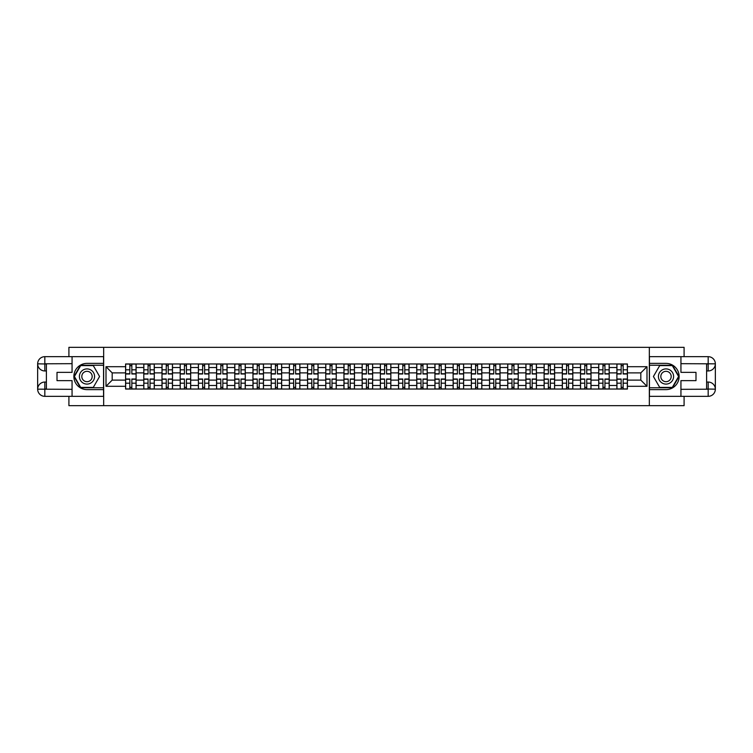 <?xml version="1.0" encoding="UTF-8"?>
<svg xmlns="http://www.w3.org/2000/svg" width="753" height="753" viewBox="0 0 753 753"><rect width="100%" height="100%" fill="white"/><g stroke="black" fill="none" stroke-linecap="round" stroke-linejoin="round"><path stroke-width="1.13" d="M68.909 396.332L68.909 405.66L684.091 405.66L684.091 396.332M684.091 356.668L684.091 347.34L68.909 347.34L68.909 356.668M143.795 389.037L143.795 367.52L136.095 367.52L136.095 389.037M136.095 367.52L136.095 363.963M143.795 367.52L143.795 363.963M154.29 363.963L154.29 389.037M161.989 389.037L161.989 363.963M172.493 363.963L172.493 389.037M180.193 389.037L180.193 363.963M190.688 363.963L190.688 389.037M198.387 389.037L198.387 363.963M208.882 363.963L208.882 389.037M216.582 389.037L216.582 363.963M227.077 363.963L227.077 389.037M234.776 389.037L234.776 363.963M245.28 363.963L245.28 389.037M252.97 389.037L252.97 363.963M263.475 363.963L263.475 389.037M271.174 389.037L271.174 363.963M281.669 363.963L281.669 389.037M289.368 389.037L289.368 363.963M299.863 363.963L299.863 389.037M307.563 389.037L307.563 363.963M318.058 363.963L318.058 389.037M325.757 389.037L325.757 363.963M336.262 363.963L336.262 389.037M343.961 389.037L343.961 363.963M354.456 363.963L354.456 389.037M362.155 389.037L362.155 363.963M372.65 363.963L372.65 389.037M380.35 389.037L380.35 363.963M390.845 363.963L390.845 389.037M398.544 389.037L398.544 363.963M409.039 363.963L409.039 389.037M416.738 389.037L416.738 363.963M427.243 363.963L427.243 389.037M434.942 389.037L434.942 363.963M445.437 363.963L445.437 389.037M453.137 389.037L453.137 363.963M463.632 363.963L463.632 389.037M471.331 389.037L471.331 363.963M481.826 363.963L481.826 389.037M489.525 389.037L489.525 363.963M500.03 363.963L500.03 389.037M507.72 389.037L507.72 363.963M518.224 363.963L518.224 389.037M525.923 389.037L525.923 363.963M536.418 363.963L536.418 389.037M544.118 389.037L544.118 363.963M554.613 363.963L554.613 389.037M562.312 389.037L562.312 363.963M572.807 363.963L572.807 389.037M580.507 389.037L580.507 363.963M591.011 363.963L591.011 389.037M598.71 389.037L598.71 363.963M609.205 363.963L609.205 389.037M616.905 389.037L616.905 363.963M616.905 380.114L609.205 380.114M598.71 380.114L591.011 380.114M580.507 380.114L572.807 380.114M562.312 380.114L554.613 380.114M544.118 380.114L536.418 380.114M525.923 380.114L518.224 380.114M507.72 380.114L500.03 380.114M489.525 380.114L481.826 380.114M471.331 380.114L463.632 380.114M453.137 380.114L445.437 380.114M434.942 380.114L427.243 380.114M416.738 380.114L409.039 380.114M398.544 380.114L390.845 380.114M380.35 380.114L372.65 380.114M362.155 380.114L354.456 380.114M343.961 380.114L336.262 380.114M325.757 380.114L318.058 380.114M307.563 380.114L299.863 380.114M289.368 380.114L281.669 380.114M271.174 380.114L263.475 380.114M252.97 380.114L245.28 380.114M234.776 380.114L227.077 380.114M216.582 380.114L208.882 380.114M198.387 380.114L190.688 380.114M180.193 380.114L172.493 380.114M161.989 380.114L154.29 380.114M143.795 380.114L136.095 380.114M616.905 372.886L609.205 372.886M598.71 372.886L591.011 372.886M580.507 372.886L572.807 372.886M562.312 372.886L554.613 372.886M544.118 372.886L536.418 372.886M525.923 372.886L518.224 372.886M507.72 372.886L500.03 372.886M489.525 372.886L481.826 372.886M471.331 372.886L463.632 372.886M453.137 372.886L445.437 372.886M434.942 372.886L427.243 372.886M416.738 372.886L409.039 372.886M398.544 372.886L390.845 372.886M380.35 372.886L372.65 372.886M362.155 372.886L354.456 372.886M343.961 372.886L336.262 372.886M325.757 372.886L318.058 372.886M307.563 372.886L299.863 372.886M289.368 372.886L281.669 372.886M271.174 372.886L263.475 372.886M252.97 372.886L245.28 372.886M234.776 372.886L227.077 372.886M216.582 372.886L208.882 372.886M198.387 372.886L190.688 372.886M180.193 372.886L172.493 372.886M161.989 372.886L154.29 372.886M143.795 372.886L136.095 372.886M112.188 380.114L125.6 380.114L125.6 372.886L112.188 372.886L112.188 380.114L106.004 386.298L106.004 366.702L125.6 366.702L125.6 372.886M627.4 372.886L627.4 380.114L640.812 380.114L640.812 372.886L627.4 372.886L627.4 363.963L125.6 363.963L125.6 366.702M627.4 366.702L646.996 366.702L646.996 386.298L627.4 386.298L627.4 380.114M125.6 380.114L125.6 389.037L627.4 389.037L627.4 386.298M125.6 386.298L106.004 386.298M649.331 405.66L649.331 347.34M103.669 405.66L103.669 347.34M131.841 387.287L129.855 387.287M129.855 365.713L131.841 365.713M150.035 387.287L148.049 387.287M148.049 365.713L150.035 365.713M168.23 387.287L166.253 387.287M166.253 365.713L168.23 365.713M186.433 387.287L184.447 387.287M184.447 365.713L186.433 365.713M204.628 387.287L202.642 387.287M202.642 365.713L204.628 365.713M222.822 387.287L220.836 387.287M220.836 365.713L222.822 365.713M241.016 387.287L239.04 387.287M239.04 365.713L241.016 365.713M259.211 387.287L257.234 387.287M257.234 365.713L259.211 365.713M277.415 387.287L275.429 387.287M275.429 365.713L277.415 365.713M295.609 387.287L293.623 387.287M293.623 365.713L295.609 365.713M313.803 387.287L311.817 387.287M311.817 365.713L313.803 365.713M331.998 387.287L330.021 387.287M330.021 365.713L331.998 365.713M350.201 387.287L348.215 387.287M348.215 365.713L350.201 365.713M368.396 387.287L366.41 387.287M366.41 365.713L368.396 365.713M386.59 387.287L384.604 387.287M384.604 365.713L386.59 365.713M404.785 387.287L402.799 387.287M402.799 365.713L404.785 365.713M422.979 387.287L421.002 387.287M421.002 365.713L422.979 365.713M441.183 387.287L439.197 387.287M439.197 365.713L441.183 365.713M459.377 387.287L457.391 387.287M457.391 365.713L459.377 365.713M477.571 387.287L475.585 387.287M475.585 365.713L477.571 365.713M495.766 387.287L493.789 387.287M493.789 365.713L495.766 365.713M513.96 387.287L511.984 387.287M511.984 365.713L513.96 365.713M532.164 387.287L530.178 387.287M530.178 365.713L532.164 365.713M550.358 387.287L548.372 387.287M548.372 365.713L550.358 365.713M568.553 387.287L566.567 387.287M566.567 365.713L568.553 365.713M586.747 387.287L584.77 387.287M584.77 365.713L586.747 365.713M604.951 387.287L602.965 387.287M602.965 365.713L604.951 365.713M623.145 387.287L621.159 387.287M621.159 365.713L623.145 365.713M106.004 366.702L112.188 372.886M640.812 380.114L646.996 386.298M640.812 372.886L646.996 366.702M131.841 373.996L131.841 364.076L136.039 364.076L136.039 373.996L131.841 373.996M129.855 365.591L131.841 365.591M129.855 364.076L125.657 364.076L125.657 373.996L129.855 373.996L129.855 364.076L131.841 364.076M129.855 379.004L129.855 388.925L125.657 388.925L125.657 379.004L129.855 379.004M131.841 387.409L129.855 387.409M131.841 388.925L136.039 388.925L136.039 379.004L131.841 379.004L131.841 388.925L129.855 388.925M150.035 373.996L150.035 364.076L154.233 364.076L154.233 373.996L150.035 373.996M148.049 365.591L150.035 365.591M148.049 364.076L143.851 364.076L143.851 373.996L148.049 373.996L148.049 364.076L150.035 364.076M168.23 373.996L168.23 364.076L172.428 364.076L172.428 373.996L168.23 373.996M166.253 365.591L168.23 365.591M166.253 364.076L162.055 364.076L162.055 373.996L166.253 373.996L166.253 364.076L168.23 364.076M46.394 370.956L44.822 370.956A7.172 7.172 0 0 1 37.65 363.84A7.172 7.172 0 0 1 44.822 356.668L103.556 356.668L103.556 363.379L86.99 363.379A13.121 13.121 0 0 0 73.869 376.5A13.121 13.121 0 0 0 86.99 389.621L103.556 389.621L103.556 396.332L44.822 396.332A7.172 7.172 0 0 1 37.65 389.16A7.172 7.172 0 0 1 44.822 382.044L46.394 382.044M103.556 389.621L103.556 363.379M72.062 356.668L72.062 372.359L57.012 372.359L57.012 380.642L72.062 380.642L72.062 396.332M44.822 370.956A7.172 7.172 0 0 1 37.65 363.84L44.822 363.963L44.822 370.956A7.172 7.172 0 0 1 37.65 363.84L37.65 389.16L72.062 389.329M44.822 389.329L44.822 396.332A7.172 7.172 0 0 1 37.65 389.16A7.172 7.172 0 0 1 44.822 382.044L44.822 389.037L46.394 389.037L46.394 363.963L44.822 363.963M103.556 365.243L80.496 365.243L73.992 376.5L80.496 387.757L103.556 387.757M706.606 382.044L708.178 382.044A7.172 7.172 0 0 1 715.35 389.16A7.172 7.172 0 0 1 708.178 396.332L649.444 396.332L649.444 389.621L666.01 389.621A13.121 13.121 0 0 0 679.131 376.5A13.121 13.121 0 0 0 666.01 363.379L649.444 363.379L649.444 356.668L708.178 356.668A7.172 7.172 0 0 1 715.35 363.84A7.172 7.172 0 0 1 708.178 370.956L706.606 370.956M649.444 363.379L649.444 389.621M680.938 396.332L680.938 380.642L695.988 380.642L695.988 372.359L680.938 372.359L680.938 356.668M708.178 382.044A7.172 7.172 0 0 1 715.35 389.16L708.178 389.037L708.178 382.044A7.172 7.172 0 0 1 715.35 389.16L715.35 363.84L680.938 363.671M708.178 363.671L708.178 356.668A7.172 7.172 0 0 1 715.35 363.84A7.172 7.172 0 0 1 708.178 370.956L708.178 363.963L706.606 363.963L706.606 389.037L708.178 389.037M649.444 387.757L672.504 387.757L679.008 376.5L672.504 365.243L649.444 365.243M79.404 376.5A7.586 7.586 0 0 0 86.99 384.086A7.586 7.586 0 0 0 94.577 376.5A7.586 7.586 0 0 0 86.99 368.914A7.586 7.586 0 0 0 79.404 376.5M81.804 376.5A5.186 5.186 0 0 0 86.99 381.686A5.186 5.186 0 0 0 92.177 376.5A5.186 5.186 0 0 0 86.99 371.314A5.186 5.186 0 0 0 81.804 376.5M93.287 365.591L99.584 376.5L93.287 387.409L80.693 387.409L74.396 376.5L80.693 365.591L93.287 365.591M658.423 376.5A7.586 7.586 0 0 0 666.01 384.086A7.586 7.586 0 0 0 673.596 376.5A7.586 7.586 0 0 0 666.01 368.914A7.586 7.586 0 0 0 658.423 376.5M660.823 376.5A5.186 5.186 0 0 0 666.01 381.686A5.186 5.186 0 0 0 671.196 376.5A5.186 5.186 0 0 0 666.01 371.314A5.186 5.186 0 0 0 660.823 376.5M672.307 365.591L678.604 376.5L672.307 387.409L659.713 387.409L653.416 376.5L659.713 365.591L672.307 365.591M148.049 379.004L148.049 388.925L143.851 388.925L143.851 379.004L148.049 379.004M150.035 387.409L148.049 387.409M150.035 388.925L154.233 388.925L154.233 379.004L150.035 379.004L150.035 388.925L148.049 388.925M166.253 379.004L166.253 388.925L162.055 388.925L162.055 379.004L166.253 379.004M168.23 387.409L166.253 387.409M168.23 388.925L172.428 388.925L172.428 379.004L168.23 379.004L168.23 388.925L166.253 388.925M186.433 373.996L186.433 364.076L190.631 364.076L190.631 373.996L186.433 373.996M184.447 365.591L186.433 365.591M184.447 364.076L180.249 364.076L180.249 373.996L184.447 373.996L184.447 364.076L186.433 364.076M204.628 373.996L204.628 364.076L208.826 364.076L208.826 373.996L204.628 373.996M202.642 365.591L204.628 365.591M202.642 364.076L198.444 364.076L198.444 373.996L202.642 373.996L202.642 364.076L204.628 364.076M222.822 373.996L222.822 364.076L227.02 364.076L227.02 373.996L222.822 373.996M220.836 365.591L222.822 365.591M220.836 364.076L216.638 364.076L216.638 373.996L220.836 373.996L220.836 364.076L222.822 364.076M184.447 379.004L184.447 388.925L180.249 388.925L180.249 379.004L184.447 379.004M186.433 387.409L184.447 387.409M186.433 388.925L190.631 388.925L190.631 379.004L186.433 379.004L186.433 388.925L184.447 388.925M202.642 379.004L202.642 388.925L198.444 388.925L198.444 379.004L202.642 379.004M204.628 387.409L202.642 387.409M204.628 388.925L208.826 388.925L208.826 379.004L204.628 379.004L204.628 388.925L202.642 388.925M220.836 379.004L220.836 388.925L216.638 388.925L216.638 379.004L220.836 379.004M222.822 387.409L220.836 387.409M222.822 388.925L227.02 388.925L227.02 379.004L222.822 379.004L222.822 388.925L220.836 388.925M241.016 373.996L241.016 364.076L245.214 364.076L245.214 373.996L241.016 373.996M239.04 365.591L241.016 365.591M239.04 364.076L234.832 364.076L234.832 373.996L239.04 373.996L239.04 364.076L241.016 364.076M239.04 379.004L239.04 388.925L234.832 388.925L234.832 379.004L239.04 379.004M241.016 387.409L239.04 387.409M241.016 388.925L245.214 388.925L245.214 379.004L241.016 379.004L241.016 388.925L239.04 388.925M259.211 373.996L259.211 364.076L263.418 364.076L263.418 373.996L259.211 373.996M257.234 365.591L259.211 365.591M257.234 364.076L253.036 364.076L253.036 373.996L257.234 373.996L257.234 364.076L259.211 364.076M257.234 379.004L257.234 388.925L253.036 388.925L253.036 379.004L257.234 379.004M259.211 387.409L257.234 387.409M259.211 388.925L263.418 388.925L263.418 379.004L259.211 379.004L259.211 388.925L257.234 388.925M277.415 373.996L277.415 364.076L281.613 364.076L281.613 373.996L277.415 373.996M275.429 365.591L277.415 365.591M275.429 364.076L271.231 364.076L271.231 373.996L275.429 373.996L275.429 364.076L277.415 364.076M275.429 379.004L275.429 388.925L271.231 388.925L271.231 379.004L275.429 379.004M277.415 387.409L275.429 387.409M277.415 388.925L281.613 388.925L281.613 379.004L277.415 379.004L277.415 388.925L275.429 388.925M295.609 373.996L295.609 364.076L299.807 364.076L299.807 373.996L295.609 373.996M293.623 365.591L295.609 365.591M293.623 364.076L289.425 364.076L289.425 373.996L293.623 373.996L293.623 364.076L295.609 364.076M293.623 379.004L293.623 388.925L289.425 388.925L289.425 379.004L293.623 379.004M295.609 387.409L293.623 387.409M295.609 388.925L299.807 388.925L299.807 379.004L295.609 379.004L295.609 388.925L293.623 388.925M313.803 373.996L313.803 364.076L318.001 364.076L318.001 373.996L313.803 373.996M311.817 365.591L313.803 365.591M311.817 364.076L307.619 364.076L307.619 373.996L311.817 373.996L311.817 364.076L313.803 364.076M331.998 373.996L331.998 364.076L336.196 364.076L336.196 373.996L331.998 373.996M330.021 365.591L331.998 365.591M330.021 364.076L325.814 364.076L325.814 373.996L330.021 373.996L330.021 364.076L331.998 364.076M350.201 373.996L350.201 364.076L354.399 364.076L354.399 373.996L350.201 373.996M348.215 365.591L350.201 365.591M348.215 364.076L344.017 364.076L344.017 373.996L348.215 373.996L348.215 364.076L350.201 364.076M368.396 373.996L368.396 364.076L372.594 364.076L372.594 373.996L368.396 373.996M366.41 365.591L368.396 365.591M366.41 364.076L362.212 364.076L362.212 373.996L366.41 373.996L366.41 364.076L368.396 364.076M386.59 373.996L386.59 364.076L390.788 364.076L390.788 373.996L386.59 373.996M384.604 365.591L386.59 365.591M384.604 364.076L380.406 364.076L380.406 373.996L384.604 373.996L384.604 364.076L386.59 364.076M404.785 373.996L404.785 364.076L408.983 364.076L408.983 373.996L404.785 373.996M402.799 365.591L404.785 365.591M402.799 364.076L398.601 364.076L398.601 373.996L402.799 373.996L402.799 364.076L404.785 364.076M311.817 379.004L311.817 388.925L307.619 388.925L307.619 379.004L311.817 379.004M313.803 387.409L311.817 387.409M313.803 388.925L318.001 388.925L318.001 379.004L313.803 379.004L313.803 388.925L311.817 388.925M330.021 379.004L330.021 388.925L325.814 388.925L325.814 379.004L330.021 379.004M331.998 387.409L330.021 387.409M331.998 388.925L336.196 388.925L336.196 379.004L331.998 379.004L331.998 388.925L330.021 388.925M348.215 379.004L348.215 388.925L344.017 388.925L344.017 379.004L348.215 379.004M350.201 387.409L348.215 387.409M350.201 388.925L354.399 388.925L354.399 379.004L350.201 379.004L350.201 388.925L348.215 388.925M366.41 379.004L366.41 388.925L362.212 388.925L362.212 379.004L366.41 379.004M368.396 387.409L366.41 387.409M368.396 388.925L372.594 388.925L372.594 379.004L368.396 379.004L368.396 388.925L366.41 388.925M384.604 379.004L384.604 388.925L380.406 388.925L380.406 379.004L384.604 379.004M386.59 387.409L384.604 387.409M386.59 388.925L390.788 388.925L390.788 379.004L386.59 379.004L386.59 388.925L384.604 388.925M402.799 379.004L402.799 388.925L398.601 388.925L398.601 379.004L402.799 379.004M404.785 387.409L402.799 387.409M404.785 388.925L408.983 388.925L408.983 379.004L404.785 379.004L404.785 388.925L402.799 388.925M422.979 373.996L422.979 364.076L427.186 364.076L427.186 373.996L422.979 373.996M421.002 365.591L422.979 365.591M421.002 364.076L416.804 364.076L416.804 373.996L421.002 373.996L421.002 364.076L422.979 364.076M421.002 379.004L421.002 388.925L416.804 388.925L416.804 379.004L421.002 379.004M422.979 387.409L421.002 387.409M422.979 388.925L427.186 388.925L427.186 379.004L422.979 379.004L422.979 388.925L421.002 388.925M441.183 373.996L441.183 364.076L445.381 364.076L445.381 373.996L441.183 373.996M439.197 365.591L441.183 365.591M439.197 364.076L434.999 364.076L434.999 373.996L439.197 373.996L439.197 364.076L441.183 364.076M439.197 379.004L439.197 388.925L434.999 388.925L434.999 379.004L439.197 379.004M441.183 387.409L439.197 387.409M441.183 388.925L445.381 388.925L445.381 379.004L441.183 379.004L441.183 388.925L439.197 388.925M459.377 373.996L459.377 364.076L463.575 364.076L463.575 373.996L459.377 373.996M457.391 365.591L459.377 365.591M457.391 364.076L453.193 364.076L453.193 373.996L457.391 373.996L457.391 364.076L459.377 364.076M457.391 379.004L457.391 388.925L453.193 388.925L453.193 379.004L457.391 379.004M459.377 387.409L457.391 387.409M459.377 388.925L463.575 388.925L463.575 379.004L459.377 379.004L459.377 388.925L457.391 388.925M477.571 373.996L477.571 364.076L481.769 364.076L481.769 373.996L477.571 373.996M475.585 365.591L477.571 365.591M475.585 364.076L471.387 364.076L471.387 373.996L475.585 373.996L475.585 364.076L477.571 364.076M475.585 379.004L475.585 388.925L471.387 388.925L471.387 379.004L475.585 379.004M477.571 387.409L475.585 387.409M477.571 388.925L481.769 388.925L481.769 379.004L477.571 379.004L477.571 388.925L475.585 388.925M495.766 373.996L495.766 364.076L499.964 364.076L499.964 373.996L495.766 373.996M493.789 365.591L495.766 365.591M493.789 364.076L489.582 364.076L489.582 373.996L493.789 373.996L493.789 364.076L495.766 364.076M493.789 379.004L493.789 388.925L489.582 388.925L489.582 379.004L493.789 379.004M495.766 387.409L493.789 387.409M495.766 388.925L499.964 388.925L499.964 379.004L495.766 379.004L495.766 388.925L493.789 388.925M513.96 373.996L513.96 364.076L518.168 364.076L518.168 373.996L513.96 373.996M511.984 365.591L513.96 365.591M511.984 364.076L507.786 364.076L507.786 373.996L511.984 373.996L511.984 364.076L513.96 364.076M511.984 379.004L511.984 388.925L507.786 388.925L507.786 379.004L511.984 379.004M513.96 387.409L511.984 387.409M513.96 388.925L518.168 388.925L518.168 379.004L513.96 379.004L513.96 388.925L511.984 388.925M532.164 373.996L532.164 364.076L536.362 364.076L536.362 373.996L532.164 373.996M530.178 365.591L532.164 365.591M530.178 364.076L525.98 364.076L525.98 373.996L530.178 373.996L530.178 364.076L532.164 364.076M530.178 379.004L530.178 388.925L525.98 388.925L525.98 379.004L530.178 379.004M532.164 387.409L530.178 387.409M532.164 388.925L536.362 388.925L536.362 379.004L532.164 379.004L532.164 388.925L530.178 388.925M550.358 373.996L550.358 364.076L554.556 364.076L554.556 373.996L550.358 373.996M548.372 365.591L550.358 365.591M548.372 364.076L544.174 364.076L544.174 373.996L548.372 373.996L548.372 364.076L550.358 364.076M548.372 379.004L548.372 388.925L544.174 388.925L544.174 379.004L548.372 379.004M550.358 387.409L548.372 387.409M550.358 388.925L554.556 388.925L554.556 379.004L550.358 379.004L550.358 388.925L548.372 388.925M568.553 373.996L568.553 364.076L572.751 364.076L572.751 373.996L568.553 373.996M566.567 365.591L568.553 365.591M566.567 364.076L562.369 364.076L562.369 373.996L566.567 373.996L566.567 364.076L568.553 364.076M566.567 379.004L566.567 388.925L562.369 388.925L562.369 379.004L566.567 379.004M568.553 387.409L566.567 387.409M568.553 388.925L572.751 388.925L572.751 379.004L568.553 379.004L568.553 388.925L566.567 388.925M586.747 373.996L586.747 364.076L590.945 364.076L590.945 373.996L586.747 373.996M584.77 365.591L586.747 365.591M584.77 364.076L580.572 364.076L580.572 373.996L584.77 373.996L584.77 364.076L586.747 364.076M584.77 379.004L584.77 388.925L580.572 388.925L580.572 379.004L584.77 379.004M586.747 387.409L584.77 387.409M586.747 388.925L590.945 388.925L590.945 379.004L586.747 379.004L586.747 388.925L584.77 388.925M604.951 373.996L604.951 364.076L609.149 364.076L609.149 373.996L604.951 373.996M602.965 365.591L604.951 365.591M602.965 364.076L598.767 364.076L598.767 373.996L602.965 373.996L602.965 364.076L604.951 364.076M602.965 379.004L602.965 388.925L598.767 388.925L598.767 379.004L602.965 379.004M604.951 387.409L602.965 387.409M604.951 388.925L609.149 388.925L609.149 379.004L604.951 379.004L604.951 388.925L602.965 388.925M623.145 373.996L623.145 364.076L627.343 364.076L627.343 373.996L623.145 373.996M621.159 365.591L623.145 365.591M621.159 364.076L616.961 364.076L616.961 373.996L621.159 373.996L621.159 364.076L623.145 364.076M621.159 379.004L621.159 388.925L616.961 388.925L616.961 379.004L621.159 379.004M623.145 387.409L621.159 387.409M623.145 388.925L627.343 388.925L627.343 379.004L623.145 379.004L623.145 388.925L621.159 388.925M598.71 367.52L591.011 367.52M580.507 367.52L572.807 367.52M562.312 367.52L554.613 367.52M544.118 367.52L536.418 367.52M525.923 367.52L518.224 367.52M507.72 367.52L500.03 367.52M489.525 367.52L481.826 367.52M471.331 367.52L463.632 367.52M453.137 367.52L445.437 367.52M434.942 367.52L427.243 367.52M416.738 367.52L409.039 367.52M398.544 367.52L390.845 367.52M380.35 367.52L372.65 367.52M362.155 367.52L354.456 367.52M343.961 367.52L336.262 367.52M325.757 367.52L318.058 367.52M307.563 367.52L299.863 367.52M289.368 367.52L281.669 367.52M271.174 367.52L263.475 367.52M252.97 367.52L245.28 367.52M234.776 367.52L227.077 367.52M216.582 367.52L208.882 367.52M198.387 367.52L190.688 367.52M180.193 367.52L172.493 367.52M161.989 367.52L154.29 367.52M616.905 367.52L609.205 367.52M598.71 385.48L591.011 385.48M580.507 385.48L572.807 385.48M562.312 385.48L554.613 385.48M544.118 385.48L536.418 385.48M525.923 385.48L518.224 385.48M507.72 385.48L500.03 385.48M489.525 385.48L481.826 385.48M471.331 385.48L463.632 385.48M453.137 385.48L445.437 385.48M434.942 385.48L427.243 385.48M416.738 385.48L409.039 385.48M398.544 385.48L390.845 385.48M380.35 385.48L372.65 385.48M362.155 385.48L354.456 385.48M343.961 385.48L336.262 385.48M325.757 385.48L318.058 385.48M307.563 385.48L299.863 385.48M289.368 385.48L281.669 385.48M271.174 385.48L263.475 385.48M252.97 385.48L245.28 385.48M234.776 385.48L227.077 385.48M216.582 385.48L208.882 385.48M198.387 385.48L190.688 385.48M180.193 385.48L172.493 385.48M161.989 385.48L154.29 385.48M143.795 385.48L136.095 385.48M616.905 385.48L609.205 385.48M131.841 373.742L136.039 373.742M131.841 369.808L136.039 369.808M125.657 373.742L129.855 373.742M125.657 369.808L129.855 369.808M129.855 379.258L125.657 379.258M129.855 383.192L125.657 383.192M136.039 379.258L131.841 379.258M136.039 383.192L131.841 383.192M150.035 373.742L154.233 373.742M150.035 369.808L154.233 369.808M143.851 373.742L148.049 373.742M143.851 369.808L148.049 369.808M168.23 373.742L172.428 373.742M168.23 369.808L172.428 369.808M162.055 373.742L166.253 373.742M162.055 369.808L166.253 369.808M72.062 363.671L44.653 363.793M37.65 389.16A7.172 7.172 0 0 1 44.822 382.044M37.65 363.84A7.172 7.172 0 0 1 44.822 356.668L44.822 363.671M680.938 389.329L708.347 389.207M715.35 363.84A7.172 7.172 0 0 1 708.178 370.956M715.35 389.16A7.172 7.172 0 0 1 708.178 396.332L708.178 389.329M148.049 379.258L143.851 379.258M148.049 383.192L143.851 383.192M154.233 379.258L150.035 379.258M154.233 383.192L150.035 383.192M166.253 379.258L162.055 379.258M166.253 383.192L162.055 383.192M172.428 379.258L168.23 379.258M172.428 383.192L168.23 383.192M186.433 373.742L190.631 373.742M186.433 369.808L190.631 369.808M180.249 373.742L184.447 373.742M180.249 369.808L184.447 369.808M204.628 373.742L208.826 373.742M204.628 369.808L208.826 369.808M198.444 373.742L202.642 373.742M198.444 369.808L202.642 369.808M222.822 373.742L227.02 373.742M222.822 369.808L227.02 369.808M216.638 373.742L220.836 373.742M216.638 369.808L220.836 369.808M184.447 379.258L180.249 379.258M184.447 383.192L180.249 383.192M190.631 379.258L186.433 379.258M190.631 383.192L186.433 383.192M202.642 379.258L198.444 379.258M202.642 383.192L198.444 383.192M208.826 379.258L204.628 379.258M208.826 383.192L204.628 383.192M220.836 379.258L216.638 379.258M220.836 383.192L216.638 383.192M227.02 379.258L222.822 379.258M227.02 383.192L222.822 383.192M241.016 373.742L245.214 373.742M241.016 369.808L245.214 369.808M234.832 373.742L239.04 373.742M234.832 369.808L239.04 369.808M239.04 379.258L234.832 379.258M239.04 383.192L234.832 383.192M245.214 379.258L241.016 379.258M245.214 383.192L241.016 383.192M259.211 373.742L263.418 373.742M259.211 369.808L263.418 369.808M253.036 373.742L257.234 373.742M253.036 369.808L257.234 369.808M257.234 379.258L253.036 379.258M257.234 383.192L253.036 383.192M263.418 379.258L259.211 379.258M263.418 383.192L259.211 383.192M277.415 373.742L281.613 373.742M277.415 369.808L281.613 369.808M271.231 373.742L275.429 373.742M271.231 369.808L275.429 369.808M275.429 379.258L271.231 379.258M275.429 383.192L271.231 383.192M281.613 379.258L277.415 379.258M281.613 383.192L277.415 383.192M295.609 373.742L299.807 373.742M295.609 369.808L299.807 369.808M289.425 373.742L293.623 373.742M289.425 369.808L293.623 369.808M293.623 379.258L289.425 379.258M293.623 383.192L289.425 383.192M299.807 379.258L295.609 379.258M299.807 383.192L295.609 383.192M313.803 373.742L318.001 373.742M313.803 369.808L318.001 369.808M307.619 373.742L311.817 373.742M307.619 369.808L311.817 369.808M331.998 373.742L336.196 373.742M331.998 369.808L336.196 369.808M325.814 373.742L330.021 373.742M325.814 369.808L330.021 369.808M350.201 373.742L354.399 373.742M350.201 369.808L354.399 369.808M344.017 373.742L348.215 373.742M344.017 369.808L348.215 369.808M368.396 373.742L372.594 373.742M368.396 369.808L372.594 369.808M362.212 373.742L366.41 373.742M362.212 369.808L366.41 369.808M386.59 373.742L390.788 373.742M386.59 369.808L390.788 369.808M380.406 373.742L384.604 373.742M380.406 369.808L384.604 369.808M404.785 373.742L408.983 373.742M404.785 369.808L408.983 369.808M398.601 373.742L402.799 373.742M398.601 369.808L402.799 369.808M311.817 379.258L307.619 379.258M311.817 383.192L307.619 383.192M318.001 379.258L313.803 379.258M318.001 383.192L313.803 383.192M330.021 379.258L325.814 379.258M330.021 383.192L325.814 383.192M336.196 379.258L331.998 379.258M336.196 383.192L331.998 383.192M348.215 379.258L344.017 379.258M348.215 383.192L344.017 383.192M354.399 379.258L350.201 379.258M354.399 383.192L350.201 383.192M366.41 379.258L362.212 379.258M366.41 383.192L362.212 383.192M372.594 379.258L368.396 379.258M372.594 383.192L368.396 383.192M384.604 379.258L380.406 379.258M384.604 383.192L380.406 383.192M390.788 379.258L386.59 379.258M390.788 383.192L386.59 383.192M402.799 379.258L398.601 379.258M402.799 383.192L398.601 383.192M408.983 379.258L404.785 379.258M408.983 383.192L404.785 383.192M422.979 373.742L427.186 373.742M422.979 369.808L427.186 369.808M416.804 373.742L421.002 373.742M416.804 369.808L421.002 369.808M421.002 379.258L416.804 379.258M421.002 383.192L416.804 383.192M427.186 379.258L422.979 379.258M427.186 383.192L422.979 383.192M441.183 373.742L445.381 373.742M441.183 369.808L445.381 369.808M434.999 373.742L439.197 373.742M434.999 369.808L439.197 369.808M439.197 379.258L434.999 379.258M439.197 383.192L434.999 383.192M445.381 379.258L441.183 379.258M445.381 383.192L441.183 383.192M459.377 373.742L463.575 373.742M459.377 369.808L463.575 369.808M453.193 373.742L457.391 373.742M453.193 369.808L457.391 369.808M457.391 379.258L453.193 379.258M457.391 383.192L453.193 383.192M463.575 379.258L459.377 379.258M463.575 383.192L459.377 383.192M477.571 373.742L481.769 373.742M477.571 369.808L481.769 369.808M471.387 373.742L475.585 373.742M471.387 369.808L475.585 369.808M475.585 379.258L471.387 379.258M475.585 383.192L471.387 383.192M481.769 379.258L477.571 379.258M481.769 383.192L477.571 383.192M495.766 373.742L499.964 373.742M495.766 369.808L499.964 369.808M489.582 373.742L493.789 373.742M489.582 369.808L493.789 369.808M493.789 379.258L489.582 379.258M493.789 383.192L489.582 383.192M499.964 379.258L495.766 379.258M499.964 383.192L495.766 383.192M513.96 373.742L518.168 373.742M513.96 369.808L518.168 369.808M507.786 373.742L511.984 373.742M507.786 369.808L511.984 369.808M511.984 379.258L507.786 379.258M511.984 383.192L507.786 383.192M518.168 379.258L513.96 379.258M518.168 383.192L513.96 383.192M532.164 373.742L536.362 373.742M532.164 369.808L536.362 369.808M525.98 373.742L530.178 373.742M525.98 369.808L530.178 369.808M530.178 379.258L525.98 379.258M530.178 383.192L525.98 383.192M536.362 379.258L532.164 379.258M536.362 383.192L532.164 383.192M550.358 373.742L554.556 373.742M550.358 369.808L554.556 369.808M544.174 373.742L548.372 373.742M544.174 369.808L548.372 369.808M548.372 379.258L544.174 379.258M548.372 383.192L544.174 383.192M554.556 379.258L550.358 379.258M554.556 383.192L550.358 383.192M568.553 373.742L572.751 373.742M568.553 369.808L572.751 369.808M562.369 373.742L566.567 373.742M562.369 369.808L566.567 369.808M566.567 379.258L562.369 379.258M566.567 383.192L562.369 383.192M572.751 379.258L568.553 379.258M572.751 383.192L568.553 383.192M586.747 373.742L590.945 373.742M586.747 369.808L590.945 369.808M580.572 373.742L584.77 373.742M580.572 369.808L584.77 369.808M584.77 379.258L580.572 379.258M584.77 383.192L580.572 383.192M590.945 379.258L586.747 379.258M590.945 383.192L586.747 383.192M604.951 373.742L609.149 373.742M604.951 369.808L609.149 369.808M598.767 373.742L602.965 373.742M598.767 369.808L602.965 369.808M602.965 379.258L598.767 379.258M602.965 383.192L598.767 383.192M609.149 379.258L604.951 379.258M609.149 383.192L604.951 383.192M623.145 373.742L627.343 373.742M623.145 369.808L627.343 369.808M616.961 373.742L621.159 373.742M616.961 369.808L621.159 369.808M621.159 379.258L616.961 379.258M621.159 383.192L616.961 383.192M627.343 379.258L623.145 379.258M627.343 383.192L623.145 383.192"/></g></svg>
